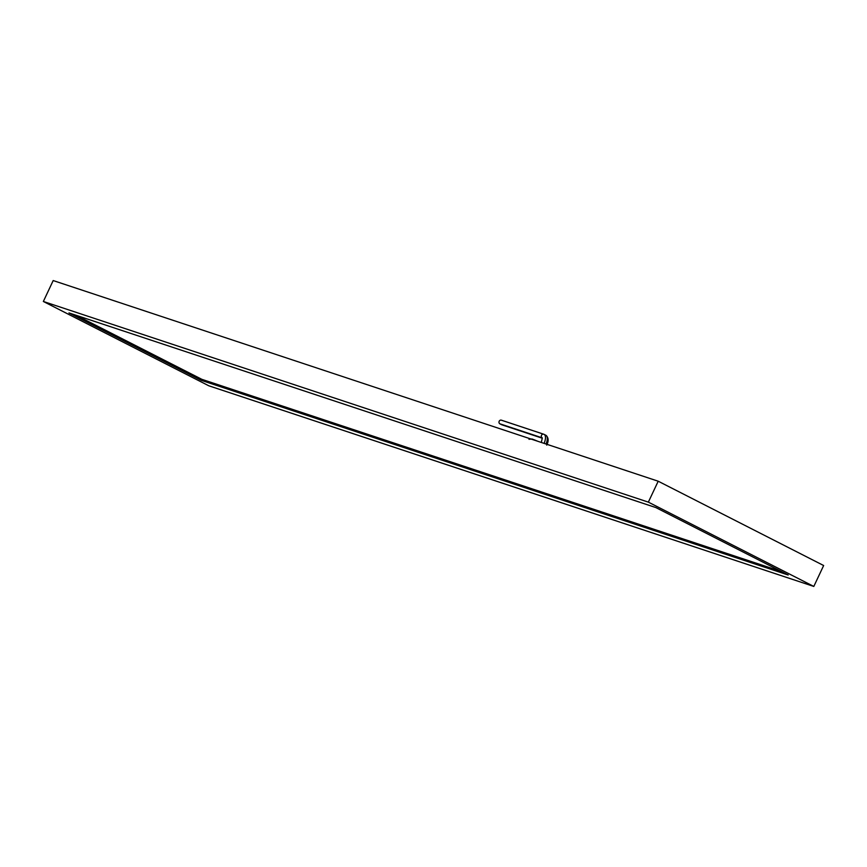 <?xml version="1.0" encoding="UTF-8"?>
<svg xmlns="http://www.w3.org/2000/svg" width="867" height="867" viewBox="0 0 867 867"><rect width="100%" height="100%" fill="white"/><g stroke="black" fill="none" stroke-linecap="round" stroke-linejoin="round"><path stroke-width="1.3" d="M648.353 502.134L43.35 301.478L53.19 280.561L658.205 481.218L648.353 502.134L813.81 586.439L823.65 565.522L658.205 481.218M76.263 315.339L201.816 379.312L781.384 571.537M68.97 312.922L201.328 380.364L788.19 575.005L655.831 507.563L68.97 312.922M201.816 379.312L201.328 380.364M43.35 301.478L208.795 385.782L813.81 586.439M502.112 424.873A1.972 1.745 -71.7 0 1 501.668 424.732L499.825 423.79A1.972 1.745 -71.7 0 1 501.505 420.235L543.414 434.129M532.121 439.049A14.36 0.878 25.2 0 1 537.681 441.249L531.991 438.995L528.978 439.287M501.885 424.819L542.298 438.225L501.668 424.732M544.064 443.362A8.919 4.053 -63 0 0 544.118 434.389L543.642 434.194A1.972 1.745 -71.7 0 0 542.178 437.835A4.985 2.265 -63 0 0 542.178 437.835L499.825 423.79M501.289 420.148L543.642 434.194A1.972 1.745 -71.7 0 1 543.858 434.28A8.919 4.053 -63 0 1 544.118 434.389L545.95 435.321A8.919 4.053 -63 0 0 545.69 435.212M546.026 444.012A8.919 4.053 -63 0 0 545.95 435.321C548.583 437.662 548.844 440.924 546.709 445.118M541.311 442.495L542.33 437.9"/></g></svg>

